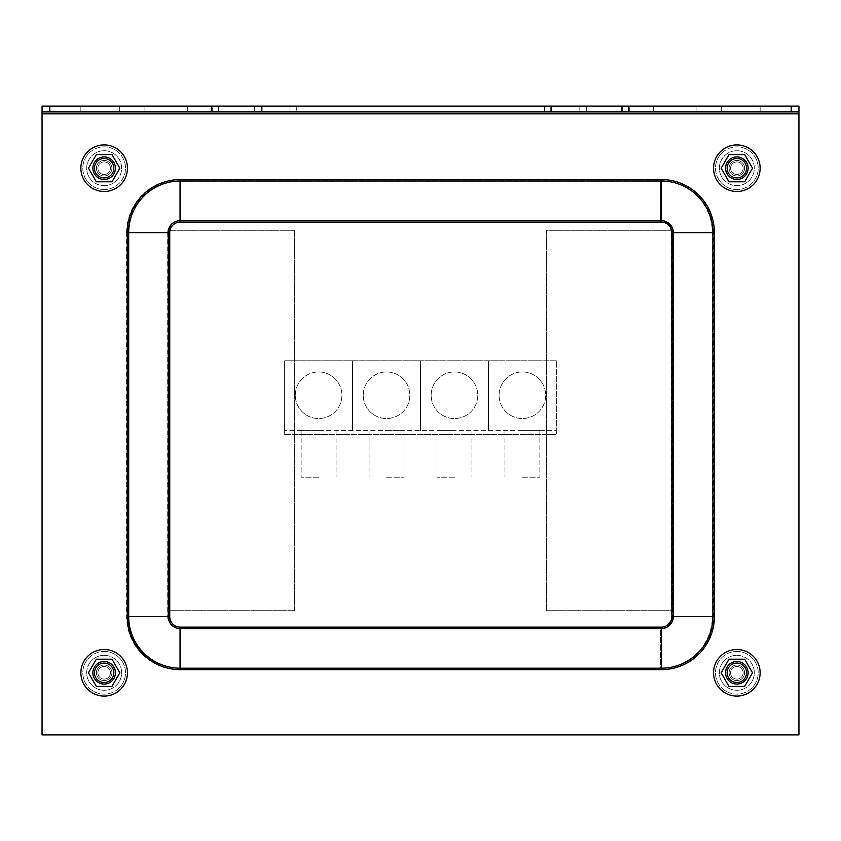 <?xml version="1.0" encoding="UTF-8"?>
<svg xmlns="http://www.w3.org/2000/svg" width="841" height="841" viewBox="0 0 841 841"><rect width="100%" height="100%" fill="white"/><g stroke="black" fill="none" stroke-linecap="round" stroke-linejoin="round"><path stroke-width="0.63" stroke-dasharray="4.21 3.15" d="M42.05 734.908L798.95 734.908L798.95 106.092L42.05 106.092L42.05 734.908L798.95 734.908L798.95 106.092L42.05 106.092L42.05 734.908L42.05 106.092L798.95 106.092L42.05 106.092L42.05 111.916L798.95 111.916L798.95 106.092L798.95 111.916L42.05 111.916L42.05 106.092L42.05 113.861L42.05 106.092L798.95 106.092L798.95 734.908L798.95 113.861L42.05 113.861L42.05 734.908L798.95 734.908L42.05 734.908L798.95 734.908L798.95 113.861L42.05 113.861L42.05 734.908M104.158 189.551A21.351 21.351 0 0 1 85.666 157.53A21.351 21.351 0 0 1 122.639 157.53A21.351 21.351 0 0 1 104.158 189.551A21.351 21.351 0 0 1 85.666 157.53A21.351 21.351 0 0 1 122.639 157.53A21.351 21.351 0 0 1 104.158 189.551M104.158 651.449A21.351 21.351 0 0 1 122.639 683.47A21.351 21.351 0 0 1 85.666 683.47A21.351 21.351 0 0 1 104.158 651.449A21.351 21.351 0 0 1 122.639 683.47A21.351 21.351 0 0 1 85.666 683.47A21.351 21.351 0 0 1 104.158 651.449M736.842 651.449A21.351 21.351 0 0 1 755.334 683.47A21.351 21.351 0 0 1 718.361 683.47A21.351 21.351 0 0 1 736.842 651.449A21.351 21.351 0 0 1 755.334 683.47A21.351 21.351 0 0 1 718.361 683.47A21.351 21.351 0 0 1 736.842 651.449M736.842 189.551A21.351 21.351 0 0 1 718.361 157.53A21.351 21.351 0 0 1 755.334 157.53A21.351 21.351 0 0 1 736.842 189.551A21.351 21.351 0 0 1 718.361 157.53A21.351 21.351 0 0 1 755.334 157.53A21.351 21.351 0 0 1 736.842 189.551M546.65 610.692L546.65 230.308L672.8 230.308L672.8 610.692L546.65 610.692L546.65 230.308L672.8 230.308L672.8 610.692L546.65 610.692M294.35 610.692L168.2 610.692L168.2 230.308L294.35 230.308L294.35 610.692L168.2 610.692L168.2 230.308L294.35 230.308L294.35 610.692M80.862 106.092L80.862 111.916L119.685 111.916L80.862 111.916L119.685 111.916L80.862 111.916L80.862 106.092L119.685 106.092L119.685 111.916L119.685 106.092L80.862 106.092L80.862 111.916L80.862 106.092L119.685 106.092L119.685 111.916L119.685 106.092L80.862 106.092M696.085 106.092L696.085 111.916L653.394 111.916L696.085 111.916L653.394 111.916L696.085 111.916L696.085 106.092L653.394 106.092L696.085 106.092L653.394 106.092L653.394 111.916L653.394 106.092L696.085 106.092M187.606 106.092L187.606 111.916L144.915 111.916L187.606 111.916L144.915 111.916L187.606 111.916L187.606 106.092L144.915 106.092L187.606 106.092L144.915 106.092L144.915 111.916L144.915 106.092L187.606 106.092M721.315 106.092L721.315 111.916L760.138 111.916L721.315 111.916L760.138 111.916L721.315 111.916L721.315 106.092L760.138 106.092L760.138 111.916L760.138 106.092L721.315 106.092L721.315 111.916L721.315 106.092L760.138 106.092L760.138 111.916L760.138 106.092L721.315 106.092M284.647 434.524L556.353 434.524L284.647 434.524L284.647 360.778L284.647 434.524M556.353 360.778L284.647 360.778L556.353 360.778L556.353 434.524L556.353 360.778L556.353 430.645L284.647 430.645L556.353 430.645L556.353 360.778L488.432 360.778L488.432 430.645L488.432 360.778L420.5 360.778L420.5 430.645L420.5 360.778L352.568 360.778L352.568 430.645L352.568 360.778L284.647 360.778L556.353 360.778M104.158 655.328A17.472 17.472 0 0 1 119.285 681.536A17.472 17.472 0 0 1 89.03 681.536A17.472 17.472 0 0 1 104.158 655.328A17.472 17.472 0 0 0 89.03 681.536A17.472 17.472 0 0 0 119.285 681.536A17.472 17.472 0 0 0 104.158 655.328A17.472 17.472 0 0 0 89.03 681.536A17.472 17.472 0 0 0 119.285 681.536A17.472 17.472 0 0 0 104.158 655.328A17.472 17.472 0 0 1 119.285 681.536A17.472 17.472 0 0 1 89.03 681.536A17.472 17.472 0 0 1 104.158 655.328M736.842 150.728A17.472 17.472 0 0 1 751.97 176.936A17.472 17.472 0 0 1 721.715 176.936A17.472 17.472 0 0 1 736.842 150.728A17.472 17.472 0 0 0 721.715 176.936A17.472 17.472 0 0 0 751.97 176.936A17.472 17.472 0 0 0 736.842 150.728A17.472 17.472 0 0 0 721.715 176.936A17.472 17.472 0 0 0 751.97 176.936A17.472 17.472 0 0 0 736.842 150.728A17.472 17.472 0 0 1 751.97 176.936A17.472 17.472 0 0 1 721.715 176.936A17.472 17.472 0 0 1 736.842 150.728M104.158 150.728A17.472 17.472 0 0 1 119.285 176.936A17.472 17.472 0 0 1 89.03 176.936A17.472 17.472 0 0 1 104.158 150.728A17.472 17.472 0 0 0 89.03 176.936A17.472 17.472 0 0 0 119.285 176.936A17.472 17.472 0 0 0 104.158 150.728A17.472 17.472 0 0 0 89.03 176.936A17.472 17.472 0 0 0 119.285 176.936A17.472 17.472 0 0 0 104.158 150.728A17.472 17.472 0 0 1 119.285 176.936A17.472 17.472 0 0 1 89.03 176.936A17.472 17.472 0 0 1 104.158 150.728M736.842 655.328A17.472 17.472 0 0 1 751.97 681.536A17.472 17.472 0 0 1 721.715 681.536A17.472 17.472 0 0 1 736.842 655.328A17.472 17.472 0 0 0 721.715 681.536A17.472 17.472 0 0 0 751.97 681.536A17.472 17.472 0 0 0 736.842 655.328A17.472 17.472 0 0 0 721.715 681.536A17.472 17.472 0 0 0 751.97 681.536A17.472 17.472 0 0 0 736.842 655.328A17.472 17.472 0 0 1 751.97 681.536A17.472 17.472 0 0 1 721.715 681.536A17.472 17.472 0 0 1 736.842 655.328M660.658 668.427L179.722 668.427A51.869 51.869 0 0 1 127.843 616.558L127.843 232.652A51.869 51.869 0 0 1 179.722 180.783L660.658 180.783A51.869 51.869 0 0 1 712.527 232.652L712.527 616.558A51.869 51.869 0 0 1 660.658 668.427L660.658 628.385A11.827 11.827 0 0 0 672.485 616.558L672.485 232.652A11.827 11.827 0 0 0 660.658 220.826L179.722 220.826A11.827 11.827 0 0 0 167.885 232.652L167.885 616.558A11.827 11.827 0 0 0 179.722 628.385L660.658 628.385M42.05 111.916L798.95 111.916M180.342 668.427L661.278 668.427A51.869 51.869 0 0 0 713.157 616.558L713.157 232.652A51.869 51.869 0 0 0 661.278 180.783L180.342 180.783A51.869 51.869 0 0 0 128.473 232.652L128.473 616.558A51.869 51.869 0 0 0 180.342 668.427L180.342 628.385A11.827 11.827 0 0 1 168.515 616.558L168.515 232.652A11.827 11.827 0 0 1 180.342 220.826L661.278 220.826A11.827 11.827 0 0 1 673.115 232.652L673.115 616.558A11.827 11.827 0 0 1 661.278 628.385L180.342 628.385M318.613 477.225L301.141 477.225L318.613 477.225M318.613 430.645L301.141 430.645L318.613 430.645M295.317 395.259A23.285 23.285 0 0 1 330.25 375.086A23.285 23.285 0 0 1 330.25 415.422A23.285 23.285 0 0 1 295.317 395.259A23.285 23.285 0 0 0 330.25 415.422A23.285 23.285 0 0 0 330.25 375.086A23.285 23.285 0 0 0 295.317 395.259M284.647 360.778L284.647 430.645L284.647 360.778M386.534 477.225L404.006 477.225L386.534 477.225M386.534 430.645L404.006 430.645L386.534 430.645M363.249 395.259A23.285 23.285 0 0 1 398.182 375.086A23.285 23.285 0 0 1 398.182 415.422A23.285 23.285 0 0 1 363.249 395.259A23.285 23.285 0 0 0 398.182 415.422A23.285 23.285 0 0 0 398.182 375.086A23.285 23.285 0 0 0 363.249 395.259M352.568 360.778L352.568 430.645L352.568 360.778M454.466 477.225L436.994 477.225L454.466 477.225M454.466 430.645L436.994 430.645L454.466 430.645M431.17 395.259A23.285 23.285 0 0 1 466.103 375.086A23.285 23.285 0 0 1 466.103 415.422A23.285 23.285 0 0 1 431.17 395.259A23.285 23.285 0 0 0 466.103 415.422A23.285 23.285 0 0 0 466.103 375.086A23.285 23.285 0 0 0 431.17 395.259M420.5 360.778L420.5 430.645L420.5 360.778M522.387 477.225L539.859 477.225L522.387 477.225M522.387 430.645L539.859 430.645L522.387 430.645M499.102 395.259A23.285 23.285 0 0 1 534.035 375.086A23.285 23.285 0 0 1 534.035 415.422A23.285 23.285 0 0 1 499.102 395.259A23.285 23.285 0 0 0 534.035 415.422A23.285 23.285 0 0 0 534.035 375.086A23.285 23.285 0 0 0 499.102 395.259M488.432 360.778L488.432 430.645L488.432 360.778M736.842 661.352A11.448 11.448 0 0 1 746.766 678.529A11.448 11.448 0 0 1 726.929 678.529A11.448 11.448 0 0 1 736.842 661.352A11.448 11.448 0 0 0 726.929 678.529A11.448 11.448 0 0 0 746.766 678.529A11.448 11.448 0 0 0 736.842 661.352A11.448 11.448 0 0 0 726.929 678.529A11.448 11.448 0 0 0 746.766 678.529A11.448 11.448 0 0 0 736.842 661.352A11.448 11.448 0 0 1 746.766 678.529A11.448 11.448 0 0 1 726.929 678.529A11.448 11.448 0 0 1 736.842 661.352M736.842 663.097A9.703 9.703 0 0 0 728.443 677.657A9.703 9.703 0 0 0 745.252 677.657A9.703 9.703 0 0 0 736.842 663.097A9.703 9.703 0 0 1 745.252 677.657A9.703 9.703 0 0 1 728.443 677.657A9.703 9.703 0 0 1 736.842 663.097A9.703 9.703 0 0 1 745.252 677.657A9.703 9.703 0 0 1 728.443 677.657A9.703 9.703 0 0 1 736.842 663.097A9.703 9.703 0 0 0 728.443 677.657A9.703 9.703 0 0 0 745.252 677.657A9.703 9.703 0 0 0 736.842 663.097M736.842 649.515A23.285 23.285 0 0 1 757.016 684.448A23.285 23.285 0 0 1 716.679 684.448A23.285 23.285 0 0 1 736.842 649.515A23.285 23.285 0 0 0 716.679 684.448A23.285 23.285 0 0 0 757.016 684.448A23.285 23.285 0 0 0 736.842 649.515A23.285 23.285 0 0 0 716.679 684.448A23.285 23.285 0 0 0 757.016 684.448A23.285 23.285 0 0 0 736.842 649.515M736.842 156.752A11.448 11.448 0 0 1 746.766 173.929A11.448 11.448 0 0 1 726.929 173.929A11.448 11.448 0 0 1 736.842 156.752A11.448 11.448 0 0 0 726.929 173.929A11.448 11.448 0 0 0 746.766 173.929A11.448 11.448 0 0 0 736.842 156.752A11.448 11.448 0 0 0 726.929 173.929A11.448 11.448 0 0 0 746.766 173.929A11.448 11.448 0 0 0 736.842 156.752A11.448 11.448 0 0 1 746.766 173.929A11.448 11.448 0 0 1 726.929 173.929A11.448 11.448 0 0 1 736.842 156.752M736.842 158.497A9.703 9.703 0 0 0 728.443 173.057A9.703 9.703 0 0 0 745.252 173.057A9.703 9.703 0 0 0 736.842 158.497A9.703 9.703 0 0 1 745.252 173.057A9.703 9.703 0 0 1 728.443 173.057A9.703 9.703 0 0 1 736.842 158.497A9.703 9.703 0 0 1 745.252 173.057A9.703 9.703 0 0 1 728.443 173.057A9.703 9.703 0 0 1 736.842 158.497A9.703 9.703 0 0 0 728.443 173.057A9.703 9.703 0 0 0 745.252 173.057A9.703 9.703 0 0 0 736.842 158.497M736.842 144.915A23.285 23.285 0 0 1 757.016 179.848A23.285 23.285 0 0 1 716.679 179.848A23.285 23.285 0 0 1 736.842 144.915A23.285 23.285 0 0 0 716.679 179.848A23.285 23.285 0 0 0 757.016 179.848A23.285 23.285 0 0 0 736.842 144.915A23.285 23.285 0 0 0 716.679 179.848A23.285 23.285 0 0 0 757.016 179.848A23.285 23.285 0 0 0 736.842 144.915M104.158 661.352A11.448 11.448 0 0 1 114.071 678.529A11.448 11.448 0 0 1 94.234 678.529A11.448 11.448 0 0 1 104.158 661.352A11.448 11.448 0 0 0 94.234 678.529A11.448 11.448 0 0 0 114.071 678.529A11.448 11.448 0 0 0 104.158 661.352A11.448 11.448 0 0 0 94.234 678.529A11.448 11.448 0 0 0 114.071 678.529A11.448 11.448 0 0 0 104.158 661.352A11.448 11.448 0 0 1 114.071 678.529A11.448 11.448 0 0 1 94.234 678.529A11.448 11.448 0 0 1 104.158 661.352M104.158 663.097A9.703 9.703 0 0 0 95.748 677.657A9.703 9.703 0 0 0 112.557 677.657A9.703 9.703 0 0 0 104.158 663.097A9.703 9.703 0 0 1 112.557 677.657A9.703 9.703 0 0 1 95.748 677.657A9.703 9.703 0 0 1 104.158 663.097A9.703 9.703 0 0 1 112.557 677.657A9.703 9.703 0 0 1 95.748 677.657A9.703 9.703 0 0 1 104.158 663.097A9.703 9.703 0 0 0 95.748 677.657A9.703 9.703 0 0 0 112.557 677.657A9.703 9.703 0 0 0 104.158 663.097M104.158 649.515A23.285 23.285 0 0 1 124.321 684.448A23.285 23.285 0 0 1 83.984 684.448A23.285 23.285 0 0 1 104.158 649.515A23.285 23.285 0 0 0 83.984 684.448A23.285 23.285 0 0 0 124.321 684.448A23.285 23.285 0 0 0 104.158 649.515A23.285 23.285 0 0 0 83.984 684.448A23.285 23.285 0 0 0 124.321 684.448A23.285 23.285 0 0 0 104.158 649.515M104.158 156.752A11.448 11.448 0 0 1 114.071 173.929A11.448 11.448 0 0 1 94.234 173.929A11.448 11.448 0 0 1 104.158 156.752A11.448 11.448 0 0 0 94.234 173.929A11.448 11.448 0 0 0 114.071 173.929A11.448 11.448 0 0 0 104.158 156.752A11.448 11.448 0 0 0 94.234 173.929A11.448 11.448 0 0 0 114.071 173.929A11.448 11.448 0 0 0 104.158 156.752A11.448 11.448 0 0 1 114.071 173.929A11.448 11.448 0 0 1 94.234 173.929A11.448 11.448 0 0 1 104.158 156.752M104.158 158.497A9.703 9.703 0 0 0 95.748 173.057A9.703 9.703 0 0 0 112.557 173.057A9.703 9.703 0 0 0 104.158 158.497A9.703 9.703 0 0 1 112.557 173.057A9.703 9.703 0 0 1 95.748 173.057A9.703 9.703 0 0 1 104.158 158.497A9.703 9.703 0 0 1 112.557 173.057A9.703 9.703 0 0 1 95.748 173.057A9.703 9.703 0 0 1 104.158 158.497A9.703 9.703 0 0 0 95.748 173.057A9.703 9.703 0 0 0 112.557 173.057A9.703 9.703 0 0 0 104.158 158.497M104.158 144.915A23.285 23.285 0 0 1 124.321 179.848A23.285 23.285 0 0 1 83.984 179.848A23.285 23.285 0 0 1 104.158 144.915A23.285 23.285 0 0 0 83.984 179.848A23.285 23.285 0 0 0 124.321 179.848A23.285 23.285 0 0 0 104.158 144.915A23.285 23.285 0 0 0 83.984 179.848A23.285 23.285 0 0 0 124.321 179.848A23.285 23.285 0 0 0 104.158 144.915M94.455 672.8A9.703 9.703 0 0 0 109.004 681.199A9.703 9.703 0 0 0 109.004 664.401A9.703 9.703 0 0 0 94.455 672.8M104.158 177.903A9.703 9.703 0 0 0 112.557 163.343A9.703 9.703 0 0 0 95.748 163.343A9.703 9.703 0 0 0 104.158 177.903M736.842 682.503A9.703 9.703 0 0 0 745.252 667.943A9.703 9.703 0 0 0 728.443 667.943A9.703 9.703 0 0 0 736.842 682.503M736.842 177.903A9.703 9.703 0 0 0 745.252 163.343A9.703 9.703 0 0 0 728.443 163.343A9.703 9.703 0 0 0 736.842 177.903M736.842 679.097A6.297 6.297 0 0 0 742.298 669.657A6.297 6.297 0 0 0 731.397 669.657A6.297 6.297 0 0 0 736.842 679.097A6.297 6.297 0 0 1 730.556 672.8A6.297 6.297 0 0 1 736.842 666.503A6.297 6.297 0 0 1 743.139 672.8A6.297 6.297 0 0 1 736.842 679.097A6.297 6.297 0 0 1 731.397 669.657A6.297 6.297 0 0 1 742.298 669.657A6.297 6.297 0 0 1 736.842 679.097A6.297 6.297 0 0 0 743.139 672.8A6.297 6.297 0 0 0 736.842 666.503A6.297 6.297 0 0 0 730.556 672.8A6.297 6.297 0 0 0 736.842 679.097M736.842 680.558A7.758 7.758 0 0 1 730.125 668.921A7.758 7.758 0 0 1 743.57 668.921A7.758 7.758 0 0 1 736.842 680.558A7.758 7.758 0 0 0 743.57 668.921A7.758 7.758 0 0 0 730.125 668.921A7.758 7.758 0 0 0 736.842 680.558M748.101 672.8A11.259 11.259 0 0 1 731.218 682.545A11.259 11.259 0 0 1 731.218 663.055A11.259 11.259 0 0 1 748.101 672.8A11.259 11.259 0 0 0 731.218 663.055A11.259 11.259 0 0 0 731.218 682.545A11.259 11.259 0 0 0 748.101 672.8M736.842 665.042A7.758 7.758 0 0 0 730.125 676.679A7.758 7.758 0 0 0 743.57 676.679A7.758 7.758 0 0 0 736.842 665.042A7.758 7.758 0 0 1 743.57 676.679A7.758 7.758 0 0 1 730.125 676.679A7.758 7.758 0 0 1 736.842 665.042M729 686.382L744.684 686.382L752.537 672.8L744.684 659.218L729 659.218L721.158 672.8L729 686.382L721.158 672.8L729 659.218L744.684 659.218L752.537 672.8L744.684 686.382L729 686.382L744.684 686.382L752.537 672.8L744.684 659.218L729 659.218L721.158 672.8L729 686.382M736.842 174.497A6.297 6.297 0 0 0 742.298 165.057A6.297 6.297 0 0 0 731.397 165.057A6.297 6.297 0 0 0 736.842 174.497A6.297 6.297 0 0 1 730.556 168.2A6.297 6.297 0 0 1 736.842 161.903A6.297 6.297 0 0 1 743.139 168.2A6.297 6.297 0 0 1 736.842 174.497A6.297 6.297 0 0 1 731.397 165.057A6.297 6.297 0 0 1 742.298 165.057A6.297 6.297 0 0 1 736.842 174.497A6.297 6.297 0 0 0 743.139 168.2A6.297 6.297 0 0 0 736.842 161.903A6.297 6.297 0 0 0 730.556 168.2A6.297 6.297 0 0 0 736.842 174.497M736.842 175.958A7.758 7.758 0 0 1 730.125 164.321A7.758 7.758 0 0 1 743.57 164.321A7.758 7.758 0 0 1 736.842 175.958A7.758 7.758 0 0 0 743.57 164.321A7.758 7.758 0 0 0 730.125 164.321A7.758 7.758 0 0 0 736.842 175.958M748.101 168.2A11.259 11.259 0 0 1 731.218 177.945A11.259 11.259 0 0 1 731.218 158.455A11.259 11.259 0 0 1 748.101 168.2A11.259 11.259 0 0 0 731.218 158.455A11.259 11.259 0 0 0 731.218 177.945A11.259 11.259 0 0 0 748.101 168.2M736.842 160.442A7.758 7.758 0 0 0 730.125 172.079A7.758 7.758 0 0 0 743.57 172.079A7.758 7.758 0 0 0 736.842 160.442A7.758 7.758 0 0 1 743.57 172.079A7.758 7.758 0 0 1 730.125 172.079A7.758 7.758 0 0 1 736.842 160.442M729 181.782L744.684 181.782L752.537 168.2L744.684 154.618L729 154.618L721.158 168.2L729 181.782L721.158 168.2L729 154.618L744.684 154.618L752.537 168.2L744.684 181.782L729 181.782L744.684 181.782L752.537 168.2L744.684 154.618L729 154.618L721.158 168.2L729 181.782M104.158 679.097A6.297 6.297 0 0 0 109.603 669.657A6.297 6.297 0 0 0 98.702 669.657A6.297 6.297 0 0 0 104.158 679.097A6.297 6.297 0 0 1 97.861 672.8A6.297 6.297 0 0 1 104.158 666.503A6.297 6.297 0 0 1 110.444 672.8A6.297 6.297 0 0 1 104.158 679.097A6.297 6.297 0 0 1 98.702 669.657A6.297 6.297 0 0 1 109.603 669.657A6.297 6.297 0 0 1 104.158 679.097A6.297 6.297 0 0 0 110.444 672.8A6.297 6.297 0 0 0 104.158 666.503A6.297 6.297 0 0 0 97.861 672.8A6.297 6.297 0 0 0 104.158 679.097M104.158 680.558A7.758 7.758 0 0 1 97.43 668.921A7.758 7.758 0 0 1 110.875 668.921A7.758 7.758 0 0 1 104.158 680.558A7.758 7.758 0 0 0 110.875 668.921A7.758 7.758 0 0 0 97.43 668.921A7.758 7.758 0 0 0 104.158 680.558M115.406 672.8A11.259 11.259 0 0 1 98.523 682.545A11.259 11.259 0 0 1 98.523 663.055A11.259 11.259 0 0 1 115.406 672.8A11.259 11.259 0 0 0 98.523 663.055A11.259 11.259 0 0 0 98.523 682.545A11.259 11.259 0 0 0 115.406 672.8M104.158 665.042A7.758 7.758 0 0 0 97.43 676.679A7.758 7.758 0 0 0 110.875 676.679A7.758 7.758 0 0 0 104.158 665.042A7.758 7.758 0 0 1 110.875 676.679A7.758 7.758 0 0 1 97.43 676.679A7.758 7.758 0 0 1 104.158 665.042M96.316 686.382L112 686.382L119.843 672.8L112 659.218L96.316 659.218L88.463 672.8L96.316 686.382L88.463 672.8L96.316 659.218L112 659.218L119.843 672.8L112 686.382L96.316 686.382L112 686.382L119.843 672.8L112 659.218L96.316 659.218L88.463 672.8L96.316 686.382M104.158 174.497A6.297 6.297 0 0 0 109.603 165.057A6.297 6.297 0 0 0 98.702 165.057A6.297 6.297 0 0 0 104.158 174.497A6.297 6.297 0 0 1 97.861 168.2A6.297 6.297 0 0 1 104.158 161.903A6.297 6.297 0 0 1 110.444 168.2A6.297 6.297 0 0 1 104.158 174.497A6.297 6.297 0 0 1 98.702 165.057A6.297 6.297 0 0 1 109.603 165.057A6.297 6.297 0 0 1 104.158 174.497A6.297 6.297 0 0 0 110.444 168.2A6.297 6.297 0 0 0 104.158 161.903A6.297 6.297 0 0 0 97.861 168.2A6.297 6.297 0 0 0 104.158 174.497M104.158 175.958A7.758 7.758 0 0 1 97.43 164.321A7.758 7.758 0 0 1 110.875 164.321A7.758 7.758 0 0 1 104.158 175.958A7.758 7.758 0 0 0 110.875 164.321A7.758 7.758 0 0 0 97.43 164.321A7.758 7.758 0 0 0 104.158 175.958M115.406 168.2A11.259 11.259 0 0 1 98.523 177.945A11.259 11.259 0 0 1 98.523 158.455A11.259 11.259 0 0 1 115.406 168.2A11.259 11.259 0 0 0 98.523 158.455A11.259 11.259 0 0 0 98.523 177.945A11.259 11.259 0 0 0 115.406 168.2M104.158 160.442A7.758 7.758 0 0 0 97.43 172.079A7.758 7.758 0 0 0 110.875 172.079A7.758 7.758 0 0 0 104.158 160.442A7.758 7.758 0 0 1 110.875 172.079A7.758 7.758 0 0 1 97.43 172.079A7.758 7.758 0 0 1 104.158 160.442M96.316 181.782L112 181.782L119.843 168.2L112 154.618L96.316 154.618L88.463 168.2L96.316 181.782L88.463 168.2L96.316 154.618L112 154.618L119.843 168.2L112 181.782L96.316 181.782L112 181.782L119.843 168.2L112 154.618L96.316 154.618L88.463 168.2L96.316 181.782M92.899 672.8A11.259 11.259 0 0 1 109.782 663.055A11.259 11.259 0 0 1 109.782 682.545A11.259 11.259 0 0 1 92.899 672.8M725.594 672.8A11.259 11.259 0 0 1 742.477 663.055A11.259 11.259 0 0 1 742.477 682.545A11.259 11.259 0 0 1 725.594 672.8M92.899 168.2A11.259 11.259 0 0 1 109.782 158.455A11.259 11.259 0 0 1 109.782 177.945A11.259 11.259 0 0 1 92.899 168.2M725.594 168.2A11.259 11.259 0 0 1 742.477 158.455A11.259 11.259 0 0 1 742.477 177.945A11.259 11.259 0 0 1 725.594 168.2M791.192 111.916L791.192 106.092M49.808 111.916L49.808 106.092M219.038 106.092L219.038 111.916M212.678 111.916L212.678 106.092M289.935 106.092L289.935 111.916M296.295 106.092L296.295 111.916M579.144 106.092L579.144 111.916M586.429 106.092L586.429 111.916M622.414 106.092L622.414 111.916M629.699 111.916L629.699 106.092M179.722 628.385L179.722 668.427M167.885 616.558L127.843 616.558M167.885 232.652L127.843 232.652M179.722 220.826L179.722 180.783M660.658 220.826L660.658 180.783M672.485 232.652L712.527 232.652M672.485 616.558L712.527 616.558M671.244 232.652A10.586 10.586 0 0 0 660.658 222.066L179.722 222.066A10.586 10.586 0 0 0 169.125 232.652L167.674 232.652L167.674 616.558L128.063 616.558A51.658 51.658 0 0 0 179.722 668.206L179.722 628.605A12.047 12.047 0 0 1 167.674 616.558L169.125 616.558A10.586 10.586 0 0 0 179.722 627.144L179.722 628.605L660.658 628.605L660.658 668.206A51.658 51.658 0 0 0 712.306 616.558L671.244 616.558L671.244 232.652L672.705 232.652L672.705 616.558A12.047 12.047 0 0 1 660.658 628.605L660.658 627.144A10.586 10.586 0 0 0 671.244 616.558M660.658 222.066L660.658 220.605A12.047 12.047 0 0 1 672.705 232.652L713.767 232.652L713.767 616.558A53.109 53.109 0 0 1 660.658 669.667L179.722 669.667L179.722 668.206L660.658 668.206L660.658 669.667M179.722 627.144L660.658 627.144M179.722 222.066L179.722 220.605L660.658 220.605L660.658 179.543A53.109 53.109 0 0 1 713.767 232.652M167.674 232.652A12.047 12.047 0 0 1 179.722 220.605L179.722 181.004A51.658 51.658 0 0 0 128.063 232.652L128.063 616.558L126.602 616.558L126.602 232.652L167.674 232.652M169.125 232.652L169.125 616.558M713.767 616.558L712.306 616.558L712.306 232.652A51.658 51.658 0 0 0 660.658 181.004L179.722 181.004L179.722 179.543L660.658 179.543M179.722 669.667A53.109 53.109 0 0 1 126.602 616.558M126.602 232.652A53.109 53.109 0 0 1 179.722 179.543M42.05 113.861L798.95 113.861M661.278 628.385L661.278 668.427M673.115 616.558L713.157 616.558M673.115 232.652L713.157 232.652M661.278 220.826L661.278 180.783M180.342 220.826L180.342 180.783M168.515 232.652L128.473 232.652M168.515 616.558L128.473 616.558M301.141 430.645L301.141 477.225L301.141 430.645M336.074 430.645L336.074 477.225L336.074 430.645M369.073 430.645L369.073 477.225L369.073 430.645M404.006 430.645L404.006 477.225L404.006 430.645M436.994 430.645L436.994 477.225L436.994 430.645M471.927 430.645L471.927 477.225L471.927 430.645M504.926 430.645L504.926 477.225L504.926 430.645M539.859 430.645L539.859 477.225L539.859 430.645"/><path stroke-width="1.26" d="M42.05 106.092L798.95 106.092L798.95 111.916L42.05 111.916L42.05 106.092M798.95 113.861L42.05 113.861L42.05 734.908L798.95 734.908L798.95 111.916M42.05 113.861L42.05 111.916M736.842 649.515A23.285 23.285 0 0 1 757.016 684.448A23.285 23.285 0 0 1 716.679 684.448A23.285 23.285 0 0 1 736.842 649.515M736.842 144.915A23.285 23.285 0 0 1 757.016 179.848A23.285 23.285 0 0 1 716.679 179.848A23.285 23.285 0 0 1 736.842 144.915M104.158 649.515A23.285 23.285 0 0 1 124.321 684.448A23.285 23.285 0 0 1 83.984 684.448A23.285 23.285 0 0 1 104.158 649.515M104.158 144.915A23.285 23.285 0 0 1 124.321 179.848A23.285 23.285 0 0 1 83.984 179.848A23.285 23.285 0 0 1 104.158 144.915M94.455 672.8A9.703 9.703 0 0 0 109.004 681.199A9.703 9.703 0 0 0 109.004 664.401A9.703 9.703 0 0 0 94.455 672.8M104.158 177.903A9.703 9.703 0 0 0 112.557 163.343A9.703 9.703 0 0 0 95.748 163.343A9.703 9.703 0 0 0 104.158 177.903M736.842 682.503A9.703 9.703 0 0 0 745.252 667.943A9.703 9.703 0 0 0 728.443 667.943A9.703 9.703 0 0 0 736.842 682.503M736.842 177.903A9.703 9.703 0 0 0 745.252 163.343A9.703 9.703 0 0 0 728.443 163.343A9.703 9.703 0 0 0 736.842 177.903M92.899 672.8A11.259 11.259 0 0 0 109.782 682.545A11.259 11.259 0 0 0 109.782 663.055A11.259 11.259 0 0 0 92.899 672.8M112 686.382L96.316 686.382L88.463 672.8L96.316 659.218L112 659.218L119.843 672.8L112 686.382M725.594 672.8A11.259 11.259 0 0 0 742.477 682.545A11.259 11.259 0 0 0 742.477 663.055A11.259 11.259 0 0 0 725.594 672.8M744.684 686.382L729 686.382L721.158 672.8L729 659.218L744.684 659.218L752.537 672.8L744.684 686.382M92.899 168.2A11.259 11.259 0 0 0 109.782 177.945A11.259 11.259 0 0 0 109.782 158.455A11.259 11.259 0 0 0 92.899 168.2M112 181.782L96.316 181.782L88.463 168.2L96.316 154.618L112 154.618L119.843 168.2L112 181.782M725.594 168.2A11.259 11.259 0 0 0 742.477 177.945A11.259 11.259 0 0 0 742.477 158.455A11.259 11.259 0 0 0 725.594 168.2M744.684 181.782L729 181.782L721.158 168.2L729 154.618L744.684 154.618L752.537 168.2L744.684 181.782M49.808 111.916L49.808 106.092M791.192 111.916L791.192 106.092M621.962 106.092L621.962 111.916M628.322 111.916L628.322 106.092M551.065 106.092L551.065 111.916M544.705 106.092L544.705 111.916M261.856 106.092L261.856 111.916M254.571 106.092L254.571 111.916M218.586 106.092L218.586 111.916M211.301 111.916L211.301 106.092M169.756 232.652A10.586 10.586 0 0 1 180.342 222.066L661.278 222.066A10.586 10.586 0 0 1 671.875 232.652L673.326 232.652L673.326 616.558L712.937 616.558A51.658 51.658 0 0 1 661.278 668.206L661.278 628.605A12.047 12.047 0 0 0 673.326 616.558L671.875 616.558A10.586 10.586 0 0 1 661.278 627.144L661.278 628.605L180.342 628.605L180.342 668.206A51.658 51.658 0 0 1 128.694 616.558L169.756 616.558L169.756 232.652L168.295 232.652L168.295 616.558A12.047 12.047 0 0 0 180.342 628.605L180.342 627.144A10.586 10.586 0 0 1 169.756 616.558M180.342 222.066L180.342 220.605A12.047 12.047 0 0 0 168.295 232.652L127.233 232.652L127.233 616.558A53.109 53.109 0 0 0 180.342 669.667L661.278 669.667L661.278 668.206L180.342 668.206L180.342 669.667M661.278 627.144L180.342 627.144M661.278 222.066L661.278 220.605L180.342 220.605L180.342 179.543A53.109 53.109 0 0 0 127.233 232.652M673.326 232.652A12.047 12.047 0 0 0 661.278 220.605L661.278 181.004A51.658 51.658 0 0 1 712.937 232.652L712.937 616.558L714.398 616.558L714.398 232.652L673.326 232.652M671.875 232.652L671.875 616.558M127.233 616.558L128.694 616.558L128.694 232.652A51.658 51.658 0 0 1 180.342 181.004L661.278 181.004L661.278 179.543L180.342 179.543M661.278 669.667A53.109 53.109 0 0 0 714.398 616.558M714.398 232.652A53.109 53.109 0 0 0 661.278 179.543"/></g></svg>
